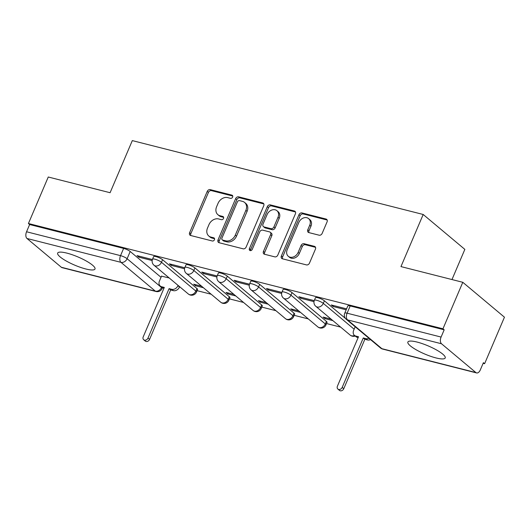 <?xml version="1.0" encoding="UTF-8"?>
<svg xmlns="http://www.w3.org/2000/svg" width="531" height="531" viewBox="0 0 531 531"><rect width="100%" height="100%" fill="white"/><g stroke="black" fill="none" stroke-linecap="round" stroke-linejoin="round"><path stroke-width="0.8" d="M232.624 197.087A1.785 1.42 -50 0 0 232.346 195.355A1.785 1.42 -50 0 0 231.888 195.123L210.249 189.627A2.555 2.024 -50 0 0 207.229 191.399L189.62 232.684A2.555 2.024 -50 0 0 190.018 235.16A2.555 2.024 -50 0 0 190.682 235.498L212.32 240.994A1.785 1.42 -50 0 0 214.431 239.746A1.785 1.42 -50 0 0 214.152 238.014A1.785 1.42 -50 0 0 213.688 237.782L210.887 237.072A8.177 6.485 -50 0 1 208.769 235.996A8.177 6.485 -50 0 1 207.502 228.078L208.968 224.633A8.177 6.485 -50 0 1 218.619 218.951L221.42 219.661A1.785 1.42 -50 0 0 223.531 218.42A1.785 1.42 -50 0 0 223.252 216.688A1.785 1.42 -50 0 0 222.788 216.449L219.987 215.739A8.177 6.485 -50 0 1 217.869 214.663A8.177 6.485 -50 0 1 216.602 206.745L218.068 203.307A8.177 6.485 -50 0 1 227.713 197.618L230.514 198.328A1.785 1.42 -50 0 0 232.624 197.087M417.074 342.064A20.297 4.407 -156.9 0 0 407.874 342.03A20.297 4.407 -156.9 0 0 416.477 349.962A20.297 4.407 -156.9 0 0 436.017 357.934A20.297 4.407 -156.9 0 0 445.217 357.96A20.297 4.407 -156.9 0 0 436.615 350.029A20.297 4.407 -156.9 0 0 417.074 342.064M66.853 253.108A20.297 4.407 -156.9 0 0 57.66 253.081A20.297 4.407 -156.9 0 0 66.262 261.013A20.297 4.407 -156.9 0 0 85.803 268.978A20.297 4.407 -156.9 0 0 95.003 269.005A20.297 4.407 -156.9 0 0 86.394 261.073A20.297 4.407 -156.9 0 0 66.853 253.108M319.124 235.2A2.555 2.024 -50 0 0 322.138 233.428L327.083 221.845A2.555 2.024 -50 0 0 326.684 219.369A2.555 2.024 -50 0 0 326.021 219.031L301.993 212.924A2.555 2.024 -50 0 0 298.98 214.703L281.37 255.988A2.555 2.024 -50 0 0 281.762 258.464A2.555 2.024 -50 0 0 282.426 258.796L306.46 264.903A2.555 2.024 -50 0 0 309.473 263.124L315.441 249.139A2.555 2.024 -50 0 0 315.042 246.663A2.555 2.024 -50 0 0 314.379 246.324L304.097 243.716A2.555 2.024 -50 0 0 301.084 245.488L298.123 252.424A6.83 5.423 -50 0 1 288.287 256.281A6.83 5.423 -50 0 1 287.225 249.663L298.82 222.482A6.83 5.423 -50 0 1 308.657 218.626A6.83 5.423 -50 0 1 309.712 225.25L307.781 229.777A2.555 2.024 -50 0 0 308.179 232.253A2.555 2.024 -50 0 0 308.843 232.591L319.124 235.2M28.428 223.511L48.261 177.009L110.09 192.713L132.312 140.602L423.194 214.484L400.965 266.595L462.793 282.3L442.96 328.802L28.428 223.511L29.636 224.527L26.55 231.768L120.537 255.643A5.204 1.128 23.1 0 1 127.115 258.73L161.484 287.523A5.204 1.128 23.1 0 1 162.121 288.512L162.433 287.775M263.748 205.756A2.555 2.024 -50 0 0 263.349 203.28A2.555 2.024 -50 0 0 262.686 202.942L238.658 196.842A2.555 2.024 -50 0 0 235.645 198.614L218.035 239.899A2.555 2.024 -50 0 0 218.427 242.375A2.555 2.024 -50 0 0 219.091 242.713L243.118 248.813A2.555 2.024 -50 0 0 246.138 247.041L263.748 205.756M270.325 204.886L294.353 210.986A2.555 2.024 -50 0 1 295.017 211.325A2.555 2.024 -50 0 1 295.415 213.801L277.806 255.086A2.555 2.024 -50 0 1 274.786 256.858L264.504 254.249A2.555 2.024 -50 0 1 263.841 253.911A2.555 2.024 -50 0 1 263.449 251.435L270.591 234.695A2.555 2.024 -50 0 0 270.193 232.22A2.555 2.024 -50 0 0 269.529 231.881L262.706 230.149A2.555 2.024 -50 0 0 259.692 231.928L252.258 249.358A1.785 1.42 -50 0 1 249.683 250.366A1.785 1.42 -50 0 1 249.404 248.634L267.312 206.659A2.555 2.024 -50 0 1 270.325 204.886L271.54 205.902L295.495 211.988M462.793 282.3L504.45 317.193L484.617 363.695L483.13 363.317M197.074 290.663L211.192 294.247M229.445 298.88L243.556 302.464M261.81 307.104L275.921 310.688M294.174 315.321L308.292 318.912M326.538 323.545L340.656 327.129M451.981 279.552L464.851 249.384L423.194 214.484M442.96 328.802L444.175 329.817L441.088 337.059A5.204 2.96 104.3 0 0 441.52 343.769L475.889 372.563A5.204 2.96 104.3 0 0 476.599 372.935A5.204 2.96 104.3 0 0 480.309 369.921L483.402 362.68L484.617 363.695M29.636 224.527L123.623 248.395A5.204 1.128 23.1 0 1 130.201 251.488L161.032 277.315M61.357 267.272L155.337 291.141A5.204 2.96 104.3 0 0 156.054 291.512L62.067 267.644A5.204 2.96 -75.7 0 1 61.357 267.272L26.988 238.479A5.204 2.96 -75.7 0 1 26.55 231.768M184.768 267.757L169.396 263.854L171.221 265.381L171.626 264.418M201.594 286.209L193.689 284.198L195.508 285.724L195.919 284.769M217.133 275.974L201.76 272.071L203.585 273.598L203.997 272.642M233.965 294.433L226.053 292.422L227.872 293.948L228.284 292.986M249.497 284.198L234.131 280.295L235.95 281.822L236.361 280.859M266.33 302.65L258.418 300.639L260.236 302.166L260.648 301.21M281.868 292.422L266.496 288.512L268.314 290.039L268.726 289.083M298.694 310.874L290.782 308.863L292.608 310.389L293.012 309.427M314.233 300.639L298.86 296.736L300.685 298.263L301.09 297.3M331.059 319.091L323.153 317.08L324.972 318.607L325.384 317.651M346.584 308.856L331.225 304.953L333.05 306.48L333.461 305.524M324.401 300.811L323.306 303.38A5.204 1.128 23.1 0 0 318.115 300.712A5.204 1.128 23.1 0 0 314.365 300.287L315.467 297.718A5.204 1.128 -156.9 0 1 319.211 298.143A5.204 1.128 -156.9 0 1 324.401 300.811L345.422 318.421M292.037 292.594L290.942 295.163A5.204 1.128 23.1 0 0 285.744 292.495A5.204 1.128 23.1 0 0 282.001 292.063L283.096 289.495A5.204 1.128 -156.9 0 1 286.84 289.919A5.204 1.128 -156.9 0 1 292.037 292.594L326.406 321.381L325.311 323.956A5.204 1.128 23.1 0 1 325.948 324.939L327.043 322.37A5.204 1.128 -156.9 0 0 326.406 321.381M259.666 284.37L258.57 286.939A5.204 1.128 23.1 0 0 253.38 284.271A5.204 1.128 23.1 0 0 249.636 283.846L250.732 281.277A5.204 1.128 -156.9 0 1 254.475 281.702A5.204 1.128 -156.9 0 1 259.666 284.37L294.035 313.164L292.939 315.733A5.204 1.128 23.1 0 1 293.577 316.722L294.678 314.153A5.204 1.128 -156.9 0 0 294.035 313.164M227.301 276.147L226.206 278.722A5.204 1.128 23.1 0 0 221.015 276.054A5.204 1.128 23.1 0 0 217.272 275.622L218.367 273.053A5.204 1.128 -156.9 0 1 222.111 273.478A5.204 1.128 -156.9 0 1 227.301 276.147L261.67 304.94L260.575 307.509A5.204 1.128 23.1 0 1 261.212 308.498L262.307 305.929A5.204 1.128 -156.9 0 0 261.67 304.94M194.937 267.929L193.842 270.498A5.204 1.128 23.1 0 0 188.651 267.83A5.204 1.128 23.1 0 0 184.901 267.405L186.003 264.83A5.204 1.128 -156.9 0 1 189.746 265.261A5.204 1.128 -156.9 0 1 194.937 267.929L229.306 296.723L228.211 299.292A5.204 1.128 23.1 0 1 228.848 300.28L229.943 297.712A5.204 1.128 -156.9 0 0 229.306 296.723M162.572 259.705L161.477 262.281A5.204 1.128 23.1 0 0 156.28 259.613A5.204 1.128 23.1 0 0 152.536 259.181L153.632 256.612A5.204 1.128 -156.9 0 1 157.375 257.037A5.204 1.128 -156.9 0 1 162.572 259.705L196.941 288.499L195.846 291.068A5.204 1.128 23.1 0 1 196.483 292.057L197.578 289.488A5.204 1.128 -156.9 0 0 196.941 288.499M152.404 259.533L137.031 255.63L138.85 257.157L139.261 256.201M169.23 277.985L161.524 276.153M195.508 285.724L203.419 287.736M227.872 293.948L235.784 295.953M260.236 302.166L268.148 304.177M292.608 310.389L300.519 312.401M324.972 318.607L332.884 320.618M138.85 257.157L152.165 260.542M444.175 329.817L350.188 305.942A5.204 1.128 -156.9 0 0 347.832 305.936L344.738 313.184A5.204 1.128 23.1 0 1 347.101 313.19L441.088 337.059M171.221 265.381L184.529 268.759M203.585 273.598L216.9 276.983M235.95 281.822L249.265 285.2M268.314 290.039L281.629 293.424M300.685 298.263L313.994 301.641M333.05 306.48L346.172 309.819M217.869 214.663L219.084 215.686A8.177 6.485 -50 0 0 221.201 216.754L219.987 215.739M223.651 217.378L221.201 216.754M208.769 235.996L209.984 237.012A8.177 6.485 -50 0 0 212.101 238.087L210.887 237.072M214.557 238.711L212.101 238.087M232.751 196.052L211.464 190.642A2.555 2.024 -50 0 0 208.444 192.421L190.835 233.706A2.555 2.024 -50 0 0 190.755 235.518M263.827 203.944L239.873 197.857A2.555 2.024 -50 0 0 236.859 199.636L219.25 240.921A2.555 2.024 -50 0 0 219.17 242.733M239.527 200.618A1.785 1.42 -50 0 0 237.417 201.866L221.958 238.1A1.785 1.42 -50 0 0 222.237 239.833A1.785 1.42 -50 0 0 222.701 240.072L225.655 240.822A8.177 6.485 -50 0 0 235.299 235.133L245.866 210.362A8.177 6.485 -50 0 0 244.599 202.444A8.177 6.485 -50 0 0 242.481 201.368L239.527 200.618M222.237 239.833L223.451 240.855A1.785 1.42 -50 0 0 223.916 241.087L222.701 240.072M244.599 202.444L245.813 203.459A8.177 6.485 -50 0 1 247.081 211.384L236.514 236.156A8.177 6.485 -50 0 1 226.87 241.837L223.916 241.087M270.193 232.22L271.407 233.235A2.555 2.024 -50 0 1 271.806 235.711L264.664 252.451A2.555 2.024 -50 0 0 264.584 254.269M271.54 205.902A2.555 2.024 -50 0 0 268.527 207.681L250.619 249.65A1.785 1.42 -50 0 0 250.486 250.639M277.998 217.318A6.83 5.423 -50 0 0 276.936 210.694A6.83 5.423 -50 0 0 267.106 214.551L263.018 224.128A2.555 2.024 -50 0 0 263.416 226.604A2.555 2.024 -50 0 0 264.08 226.936L270.896 228.669A2.555 2.024 -50 0 0 273.916 226.896L277.998 217.318L279.213 218.334A6.83 5.423 -50 0 0 278.151 211.716L276.936 210.694M263.416 226.604L264.63 227.62A2.555 2.024 -50 0 0 265.294 227.958L264.08 226.936M279.213 218.334L275.131 227.912A2.555 2.024 -50 0 1 272.111 229.691L265.294 227.958M308.657 218.626L309.872 219.642A6.83 5.423 -50 0 1 310.927 226.266L308.996 230.793A2.555 2.024 -50 0 0 308.916 232.611M288.287 256.281L289.501 257.296A6.83 5.423 -50 0 0 299.338 253.446L298.123 252.424M315.52 247.32L305.312 244.731A2.555 2.024 -50 0 0 302.298 246.503L299.338 253.446M327.162 220.026L303.208 213.947A2.555 2.024 -50 0 0 300.194 215.719L282.585 257.004A2.555 2.024 -50 0 0 282.505 258.816M179.631 286.7L179.498 287.025A5.204 4.129 130 0 1 173.352 290.643L170.657 289.959L169.077 288.638L171.772 289.322A5.204 4.129 -50 0 0 177.918 285.705L178.058 285.379M161.57 276.04L159.453 281.012A5.204 4.129 -50 0 0 160.256 286.056A5.204 4.129 -50 0 0 161.61 286.74L164.305 287.424L143.224 336.846A2.994 2.376 -50 0 0 143.689 339.747A2.994 2.376 -50 0 0 147.996 338.061L169.077 288.638M170.657 289.959L149.576 339.382A2.994 2.376 130 0 1 145.268 341.068L143.689 339.747M163.953 288.26L163.19 288.061A5.204 4.129 130 0 1 161.836 287.377L160.256 286.056M370.545 339.621A5.204 4.129 130 0 1 367.552 339.973L364.85 339.289L363.277 337.962L365.972 338.652A5.204 4.129 -50 0 0 368.965 338.3M355.179 326.751L353.646 330.342A5.204 4.129 -50 0 0 354.456 335.386A5.204 4.129 -50 0 0 355.803 336.063L358.505 336.754L337.424 386.17A2.994 2.376 -50 0 0 337.889 389.07A2.994 2.376 -50 0 0 342.196 387.384L363.277 337.962M364.85 339.289L343.776 388.705A2.994 2.376 130 0 1 339.462 390.398L337.889 389.07M358.146 337.583L357.383 337.391A5.204 4.129 130 0 1 356.035 336.707L354.456 335.386M232.664 195.773L231.888 195.123M214.464 238.432L213.688 237.782M223.564 217.099L222.788 216.449M441.52 343.769L347.533 319.894L381.902 348.688L475.889 372.563M130.201 251.488L127.115 258.73A5.204 4.129 -50 0 1 120.975 262.347L26.988 238.479M161.623 287.198L161.484 287.523A5.204 4.129 -50 0 1 155.337 291.141L120.975 262.347A5.204 2.96 -75.7 0 1 120.537 255.643L123.623 248.395M314.365 300.287A5.204 5.204 0 0 0 315.812 306.321A5.204 4.129 130 0 0 317.16 307.004A5.204 4.129 130 0 0 323.306 303.38L354.131 329.207M282.001 292.063A5.204 5.204 0 0 0 283.448 298.097A5.204 4.129 130 0 0 284.795 298.78A5.204 4.129 130 0 0 290.942 295.163L325.311 323.956A5.204 4.129 130 0 1 319.164 327.574A5.204 4.129 -50 0 1 317.817 326.89A5.204 5.204 0 0 0 325.948 324.939M249.636 283.846A5.204 5.204 0 0 0 251.083 289.88A5.204 4.129 130 0 0 252.431 290.563A5.204 4.129 130 0 0 258.57 286.939L292.939 315.733A5.204 4.129 130 0 1 286.8 319.35A5.204 4.129 -50 0 1 285.452 318.666A5.204 5.204 0 0 0 293.577 316.722M217.272 275.622A5.204 5.204 0 0 0 218.712 281.656A5.204 4.129 130 0 0 220.066 282.339A5.204 4.129 130 0 0 226.206 278.722L260.575 307.509A5.204 4.129 130 0 1 254.435 311.133A5.204 4.129 -50 0 1 253.081 310.449A5.204 5.204 0 0 0 261.212 308.498M184.901 267.405A5.204 5.204 0 0 0 186.348 273.432A5.204 4.129 130 0 0 187.695 274.115A5.204 4.129 130 0 0 193.842 270.498L228.211 299.292A5.204 4.129 130 0 1 222.064 302.909A5.204 4.129 -50 0 1 220.717 302.225A5.204 5.204 0 0 0 228.848 300.28M152.536 259.181A5.204 5.204 0 0 0 153.983 265.215A5.204 4.129 130 0 0 155.331 265.898A5.204 4.129 130 0 0 161.477 262.281L195.846 291.068A5.204 4.129 130 0 1 189.7 294.692A5.204 4.129 -50 0 1 188.352 294.008A5.204 5.204 0 0 0 196.483 292.057M354.529 335.446A5.204 4.129 130 0 1 351.529 335.791A5.204 4.129 -50 0 1 350.181 335.107A5.204 5.204 0 0 0 355.232 336.037M350.188 305.942L347.101 313.19A5.204 2.96 -75.7 0 0 347.533 319.894A5.204 4.129 130 0 1 346.185 319.211L380.554 348.004A5.204 5.204 0 0 0 382.619 349.059L476.599 372.935M382.619 349.059A5.204 2.96 104.3 0 1 381.902 348.688A5.204 4.129 130 0 1 380.554 348.004M190.835 233.706L189.62 232.684M208.444 192.421L207.229 191.399M211.464 190.642L210.249 189.627M219.25 240.921L218.035 239.899M236.859 199.636L235.645 198.614M239.873 197.857L238.658 196.842M263.794 203.871L262.686 202.942M226.87 241.837L225.655 240.822M236.514 236.156L235.299 235.133M247.081 211.384L245.866 210.362M295.462 211.915L294.353 210.986M264.664 252.451L263.449 251.435M271.806 235.711L270.591 234.695M250.619 249.65L249.404 248.634M268.527 207.681L267.312 206.659M272.111 229.691L270.896 228.669M275.131 227.912L273.916 226.896M308.996 230.793L307.781 229.777M310.927 226.266L309.712 225.25M302.298 246.503L301.084 245.488M305.312 244.731L304.097 243.716M315.487 247.254L314.379 246.324M282.585 257.004L281.37 255.988M300.194 215.719L298.98 214.703M303.208 213.947L301.993 212.924M327.129 219.96L326.021 219.031M173.352 290.643L171.772 289.322M179.498 287.025L177.918 285.705M163.19 288.061L161.61 286.74M149.576 339.382L147.996 338.061M367.552 339.973L365.972 338.652M357.383 337.391L355.803 336.063M343.776 388.705L342.196 387.384M188.352 294.008L153.983 265.215M220.717 302.225L186.348 273.432M253.081 310.449L218.712 281.656M285.452 318.666L251.083 289.88M317.817 326.89L283.448 298.097M350.181 335.107L315.812 306.321M344.738 313.184A5.204 5.204 0 0 0 346.185 319.211M156.054 291.512A5.204 5.204 0 0 0 162.121 288.512"/></g></svg>
